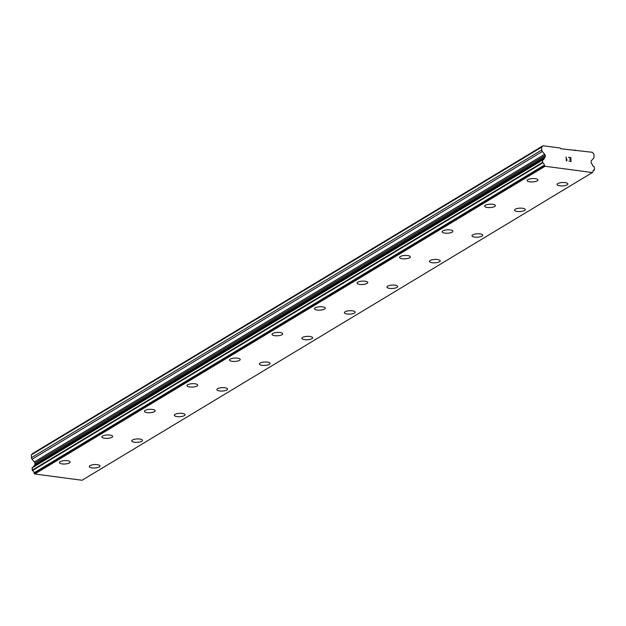 <?xml version="1.0" encoding="UTF-8"?>
<svg xmlns="http://www.w3.org/2000/svg" width="626" height="626" viewBox="0 0 626 626"><rect width="100%" height="100%" fill="white"/><g stroke="black" fill="none" stroke-linecap="round" stroke-linejoin="round"><path stroke-width="0.94" d="M567.782 183.927A5.376 1.698 -3 0 1 567.078 184.826A5.376 1.698 -3 0 1 561.092 185.906A5.376 1.698 -3 0 1 557.038 184.482A5.376 1.698 -3 0 1 557.743 183.59A5.376 1.698 -3 0 1 563.744 182.502A5.376 1.698 -3 0 1 567.782 183.927A5.376 1.698 -3 0 1 567.078 184.819A5.376 1.698 -3 0 1 561.084 185.922A5.376 1.698 -3 0 1 557.038 184.49M524.557 210.461A5.376 1.698 -3 0 1 518.563 211.549A5.376 1.698 -3 0 1 514.517 210.125A5.376 1.698 -3 0 1 515.214 209.233A5.376 1.698 -3 0 1 521.215 208.145A5.376 1.698 -3 0 1 525.261 209.569A5.376 1.698 -3 0 1 524.557 210.461M525.261 209.569A5.376 1.698 -3 0 1 524.557 210.477A5.376 1.698 -3 0 1 518.555 211.565A5.376 1.698 -3 0 1 514.517 210.133M482.732 235.212A5.376 1.698 -3 0 1 482.028 236.119A5.376 1.698 -3 0 1 476.042 237.191A5.376 1.698 -3 0 1 471.988 235.767A5.376 1.698 -3 0 1 472.693 234.875A5.376 1.698 -3 0 1 478.694 233.788A5.376 1.698 -3 0 1 482.732 235.212A5.376 1.698 -3 0 1 482.028 236.104A5.376 1.698 -3 0 1 476.026 237.207A5.376 1.698 -3 0 1 471.988 235.775M440.203 260.854A5.376 1.698 -3 0 1 439.507 261.762A5.376 1.698 -3 0 1 433.513 262.834A5.376 1.698 -3 0 1 429.459 261.418A5.376 1.698 -3 0 1 430.164 260.518A5.376 1.698 -3 0 1 436.165 259.43A5.376 1.698 -3 0 1 440.203 260.854A5.376 1.698 -3 0 1 439.507 261.746A5.376 1.698 -3 0 1 433.505 262.85A5.376 1.698 -3 0 1 429.467 261.418M396.978 287.389A5.376 1.698 -3 0 1 390.984 288.476A5.376 1.698 -3 0 1 386.938 287.06A5.376 1.698 -3 0 1 387.643 286.16A5.376 1.698 -3 0 1 393.644 285.073A5.376 1.698 -3 0 1 397.682 286.505A5.376 1.698 -3 0 1 396.978 287.389M397.682 286.505A5.376 1.698 -3 0 1 396.978 287.404A5.376 1.698 -3 0 1 390.976 288.492A5.376 1.698 -3 0 1 386.938 287.06M355.153 312.147A5.376 1.698 -3 0 1 354.449 313.047A5.376 1.698 -3 0 1 348.455 314.135A5.376 1.698 -3 0 1 344.41 312.71A5.376 1.698 -3 0 1 345.114 311.803A5.376 1.698 -3 0 1 351.116 310.715A5.376 1.698 -3 0 1 355.153 312.147A5.376 1.698 -3 0 1 354.449 313.031A5.376 1.698 -3 0 1 348.463 314.119A5.376 1.698 -3 0 1 344.41 312.703M312.632 337.782A5.376 1.698 -3 0 1 311.928 338.674A5.376 1.698 -3 0 1 305.934 339.761A5.376 1.698 -3 0 1 301.889 338.345A5.376 1.698 -3 0 1 302.593 337.445A5.376 1.698 -3 0 1 308.587 336.358A5.376 1.698 -3 0 1 312.632 337.79A5.376 1.698 -3 0 1 311.928 338.689A5.376 1.698 -3 0 1 305.926 339.777A5.376 1.698 -3 0 1 301.889 338.353M270.103 363.432A5.376 1.698 -3 0 1 269.399 364.332A5.376 1.698 -3 0 1 263.413 365.412A5.376 1.698 -3 0 1 259.36 363.988A5.376 1.698 -3 0 1 260.064 363.088A5.376 1.698 -3 0 1 266.066 362A5.376 1.698 -3 0 1 270.103 363.432A5.376 1.698 -3 0 1 269.399 364.316A5.376 1.698 -3 0 1 263.397 365.42A5.376 1.698 -3 0 1 259.36 363.996M227.582 389.075A5.376 1.698 -3 0 1 226.878 389.975A5.376 1.698 -3 0 1 220.884 391.054A5.376 1.698 -3 0 1 216.839 389.63A5.376 1.698 -3 0 1 217.535 388.738A5.376 1.698 -3 0 1 223.537 387.643A5.376 1.698 -3 0 1 227.582 389.075A5.376 1.698 -3 0 1 226.878 389.959A5.376 1.698 -3 0 1 220.876 391.062A5.376 1.698 -3 0 1 216.839 389.638M185.053 414.717A5.376 1.698 -3 0 1 184.349 415.617A5.376 1.698 -3 0 1 178.363 416.697A5.376 1.698 -3 0 1 174.31 415.273A5.376 1.698 -3 0 1 175.014 414.381A5.376 1.698 -3 0 1 181.016 413.285A5.376 1.698 -3 0 1 185.053 414.717A5.376 1.698 -3 0 1 184.349 415.609A5.376 1.698 -3 0 1 178.347 416.705A5.376 1.698 -3 0 1 174.31 415.281M142.525 440.36A5.376 1.698 -3 0 1 141.828 441.26A5.376 1.698 -3 0 1 135.826 442.355A5.376 1.698 -3 0 1 131.781 440.923A5.376 1.698 -3 0 1 132.485 440.023A5.376 1.698 -3 0 1 138.487 438.936A5.376 1.698 -3 0 1 142.525 440.36A5.376 1.698 -3 0 1 141.82 441.252A5.376 1.698 -3 0 1 135.834 442.339A5.376 1.698 -3 0 1 131.781 440.915M100.003 465.994A5.376 1.698 -3 0 1 99.299 466.894A5.376 1.698 -3 0 1 93.305 467.982A5.376 1.698 -3 0 1 89.26 466.558A5.376 1.698 -3 0 1 89.964 465.666A5.376 1.698 -3 0 1 95.966 464.578A5.376 1.698 -3 0 1 100.003 466.002A5.376 1.698 -3 0 1 99.299 466.91A5.376 1.698 -3 0 1 93.297 467.998A5.376 1.698 -3 0 1 89.26 466.566M537.202 180.844A5.376 1.698 -3 0 1 531.208 181.931A5.376 1.698 -3 0 1 527.162 180.515A5.376 1.698 -3 0 1 527.867 179.615A5.376 1.698 -3 0 1 533.861 178.527A5.376 1.698 -3 0 1 537.906 179.952A5.376 1.698 -3 0 1 537.202 180.844M537.906 179.952A5.376 1.698 -3 0 1 537.202 180.859A5.376 1.698 -3 0 1 531.2 181.947A5.376 1.698 -3 0 1 527.162 180.515M495.377 205.602A5.376 1.698 -3 0 1 494.673 206.502A5.376 1.698 -3 0 1 488.687 207.574A5.376 1.698 -3 0 1 484.634 206.157A5.376 1.698 -3 0 1 485.338 205.258A5.376 1.698 -3 0 1 491.34 204.17A5.376 1.698 -3 0 1 495.377 205.602A5.376 1.698 -3 0 1 494.673 206.486A5.376 1.698 -3 0 1 488.671 207.589A5.376 1.698 -3 0 1 484.634 206.157M452.848 231.244A5.376 1.698 -3 0 1 452.152 232.144A5.376 1.698 -3 0 1 446.158 233.216A5.376 1.698 -3 0 1 442.113 231.8A5.376 1.698 -3 0 1 442.809 230.9A5.376 1.698 -3 0 1 448.811 229.812A5.376 1.698 -3 0 1 452.848 231.244A5.376 1.698 -3 0 1 452.152 232.129A5.376 1.698 -3 0 1 446.15 233.232A5.376 1.698 -3 0 1 442.113 231.808M409.623 257.771A5.376 1.698 -3 0 1 403.637 258.859A5.376 1.698 -3 0 1 399.584 257.442A5.376 1.698 -3 0 1 400.288 256.543A5.376 1.698 -3 0 1 406.29 255.455A5.376 1.698 -3 0 1 410.327 256.887A5.376 1.698 -3 0 1 409.623 257.771M410.327 256.887A5.376 1.698 -3 0 1 409.623 257.787A5.376 1.698 -3 0 1 403.621 258.874A5.376 1.698 -3 0 1 399.584 257.45M367.798 282.529A5.376 1.698 -3 0 1 367.102 283.429A5.376 1.698 -3 0 1 361.1 284.517A5.376 1.698 -3 0 1 357.055 283.093A5.376 1.698 -3 0 1 357.759 282.185A5.376 1.698 -3 0 1 363.761 281.097A5.376 1.698 -3 0 1 367.798 282.529A5.376 1.698 -3 0 1 367.094 283.414A5.376 1.698 -3 0 1 361.108 284.509A5.376 1.698 -3 0 1 357.055 283.085M325.277 308.164A5.376 1.698 -3 0 1 324.573 309.056A5.376 1.698 -3 0 1 318.579 310.152A5.376 1.698 -3 0 1 314.534 308.728A5.376 1.698 -3 0 1 315.238 307.835A5.376 1.698 -3 0 1 321.232 306.74A5.376 1.698 -3 0 1 325.277 308.172A5.376 1.698 -3 0 1 324.573 309.072A5.376 1.698 -3 0 1 318.571 310.16A5.376 1.698 -3 0 1 314.534 308.735M282.749 333.815A5.376 1.698 -3 0 1 282.044 334.714A5.376 1.698 -3 0 1 276.058 335.794A5.376 1.698 -3 0 1 272.005 334.37A5.376 1.698 -3 0 1 272.709 333.478A5.376 1.698 -3 0 1 278.711 332.383A5.376 1.698 -3 0 1 282.749 333.815A5.376 1.698 -3 0 1 282.044 334.707A5.376 1.698 -3 0 1 276.05 335.802A5.376 1.698 -3 0 1 272.005 334.378M240.227 359.457A5.376 1.698 -3 0 1 239.523 360.357A5.376 1.698 -3 0 1 233.529 361.437A5.376 1.698 -3 0 1 229.484 360.013A5.376 1.698 -3 0 1 230.188 359.121A5.376 1.698 -3 0 1 236.182 358.033A5.376 1.698 -3 0 1 240.227 359.457A5.376 1.698 -3 0 1 239.523 360.349A5.376 1.698 -3 0 1 233.521 361.452A5.376 1.698 -3 0 1 229.484 360.02M197.699 385.1A5.376 1.698 -3 0 1 196.994 385.999A5.376 1.698 -3 0 1 191.008 387.079A5.376 1.698 -3 0 1 186.955 385.655A5.376 1.698 -3 0 1 187.659 384.763A5.376 1.698 -3 0 1 193.661 383.675A5.376 1.698 -3 0 1 197.699 385.1A5.376 1.698 -3 0 1 196.994 385.992A5.376 1.698 -3 0 1 190.993 387.095A5.376 1.698 -3 0 1 186.955 385.663M155.17 410.742A5.376 1.698 -3 0 1 154.473 411.65A5.376 1.698 -3 0 1 148.472 412.737A5.376 1.698 -3 0 1 144.434 411.305A5.376 1.698 -3 0 1 145.13 410.406A5.376 1.698 -3 0 1 151.132 409.318A5.376 1.698 -3 0 1 155.17 410.742A5.376 1.698 -3 0 1 154.473 411.634A5.376 1.698 -3 0 1 148.479 412.722A5.376 1.698 -3 0 1 144.434 411.298M112.649 436.377A5.376 1.698 -3 0 1 111.944 437.277A5.376 1.698 -3 0 1 105.951 438.364A5.376 1.698 -3 0 1 101.905 436.94A5.376 1.698 -3 0 1 102.609 436.048A5.376 1.698 -3 0 1 108.611 434.96A5.376 1.698 -3 0 1 112.649 436.385A5.376 1.698 -3 0 1 111.944 437.292A5.376 1.698 -3 0 1 105.943 438.38A5.376 1.698 -3 0 1 101.905 436.948M70.12 462.027A5.376 1.698 -3 0 1 69.416 462.935A5.376 1.698 -3 0 1 63.429 464.007A5.376 1.698 -3 0 1 59.376 462.591A5.376 1.698 -3 0 1 60.08 461.691A5.376 1.698 -3 0 1 66.082 460.603A5.376 1.698 -3 0 1 70.12 462.027A5.376 1.698 -3 0 1 69.416 462.919A5.376 1.698 -3 0 1 63.422 464.022A5.376 1.698 -3 0 1 59.376 462.591M542.335 160.013L32.137 467.622L32.388 470.603A2.097 1.714 58.9 0 1 34.007 472.873L34.782 473.976L82.069 480.267L592.376 172.541L545.09 166.258L544.315 165.154A2.097 1.714 58.9 0 0 542.687 162.885L542.585 159.865A2.097 1.714 58.9 0 0 544.205 158.347A1.87 1.526 -121.1 0 1 544.542 157.854L544.964 157.462A1.432 1.174 58.9 0 0 545.277 156.555L545.207 155.279A1.432 1.174 58.9 0 0 544.636 154.239L542.351 151.508A2.152 1.761 -121.1 0 1 541.756 149.982L541.607 147.173L543.016 145.733L560.137 148.01L560.786 148.738L592.313 152.29L593.894 154.121L594.043 156.938A2.152 1.761 -121.1 0 1 593.597 158.315L591.57 160.483A1.432 1.174 58.9 0 0 591.101 161.383L591.163 162.658A1.432 1.174 58.9 0 0 591.578 163.668L592.047 164.168A1.87 1.526 -121.1 0 1 592.439 164.763A2.097 1.714 58.9 0 0 594.238 166.735L594.457 169.771A2.097 1.714 58.9 0 0 593.049 171.634L592.376 172.541M33.781 466.636A2.097 1.714 58.9 0 0 33.898 466.065L544.205 158.347M543.016 145.733L32.708 453.459L31.3 454.891L31.449 457.7A2.152 1.761 58.9 0 0 32.043 459.226L34.328 461.957A1.432 1.174 58.9 0 1 34.9 462.997L34.97 464.273A1.432 1.174 58.9 0 1 34.657 465.188L34.242 465.572A1.87 1.526 58.9 0 0 33.898 466.065M570.787 161.265L570.701 159.669L570.787 161.265L568.901 161.015L570.787 161.265M570.701 159.669L569.66 159.262M570.693 159.403L570.607 157.799L570.685 159.403M570.607 157.799L568.729 157.549L570.834 157.564L571.045 161.563L568.909 161.015M571.045 161.563L570.834 157.572L568.705 157.29M567.187 160.013L566.796 160.178L567.187 160.013M566.859 160.444L566.366 160.937L566.851 160.444M566.366 160.937L566.107 156.93L566.796 160.178L566.1 156.938M574.324 150.537L575.192 150.013M593.284 170.475L594.457 169.771M34.782 473.976L545.09 166.258M34.007 472.873L544.315 165.154M32.388 470.603L542.687 162.885M32.106 470.22L542.413 162.502M34.657 465.188L544.964 157.462M34.9 462.997L545.207 155.279M34.328 461.957L544.636 154.239M31.449 457.7L541.756 149.982M31.3 454.891L541.607 147.173M34.133 473.225L544.44 165.507M31.981 467.943L542.288 160.225M34.242 465.572L544.542 157.854M34.97 464.273L545.277 156.555M32.043 459.226L542.351 151.508M593.268 170.507L594.551 169.732M32.137 467.622L542.445 159.904"/></g></svg>
